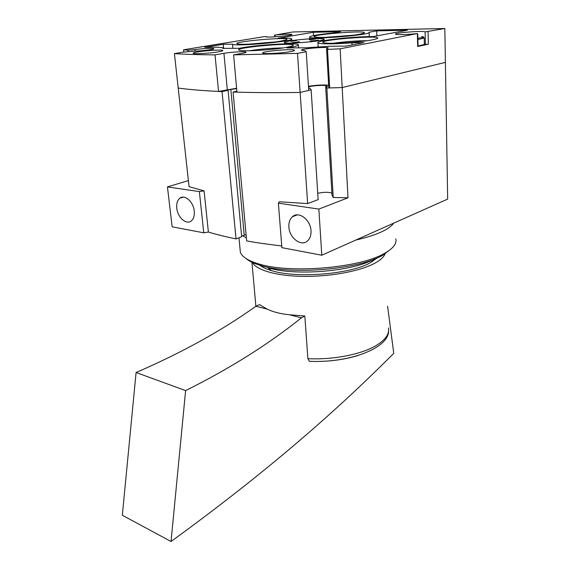 <?xml version="1.0" encoding="UTF-8"?>
<svg xmlns="http://www.w3.org/2000/svg" width="570" height="570" viewBox="0 0 570 570"><rect width="100%" height="100%" fill="white"/><g stroke="black" fill="none" stroke-linecap="round" stroke-linejoin="round"><path stroke-width="0.85" d="M311.298 39.245L315.695 39.009L309.211 39.615L311.598 39.644L314.526 39.131L311.298 39.245M295.517 42.543L292.175 42.707L299.35 41.731L295.517 42.543M316.706 38.603C321.074 38.546 323.518 38.717 324.038 39.138C326.938 40.905 285.264 44.481 284.544 42.522C282.699 41.332 304.309 38.732 316.706 38.603M314.889 40.898L310.208 41.083L318.416 40.178L311.918 40.94L314.889 40.898M293.436 41.004L290.629 41.354L291.861 40.905L296.849 40.413L293.436 41.004M340.14 48.828L342.185 87.559L445.398 62.372L342.185 87.559L348.006 197.79L318.858 209.083L278.388 203.162L281.872 247.651L321.793 255.232L447.671 199.08L444.835 28.5L425.106 31.927C424.572 30.459 393.699 32.803 395.502 34.172C395.715 34.955 407.942 34.649 417.005 33.609L340.14 48.828L327.493 49.426L326.553 48.771L328.334 47.937C327.536 46.455 299.628 48.842 301.594 50.224L305.028 50.659L306.225 51.72L297.497 53.373L233.614 54.87L242.507 53.288C245.093 52.818 246.261 52.426 246.005 52.119C245.506 51.236 231.021 52.034 223.932 53.324L215.033 54.877C198.488 54.756 184.958 54.328 174.42 53.608L183.255 52.148L194.534 51.157C202.158 51.008 215.125 49.291 213.821 48.621C213.408 47.944 202.029 48.536 195.011 49.59L188.007 50.203L183.554 49.782L263.739 36.715L266.154 36.736C266.568 37.891 293.707 35.525 291.926 34.485C289.909 33.986 284.252 34.179 274.954 35.069L292.859 31.97L444.835 28.5M417.746 33.708L418.067 46.327L417.675 46.491L428.355 44.225L425.412 44.517L425.12 32.041M239.457 48.279L222.621 48.4L223.326 47.745L217.127 47.217L204.694 47.324L223.248 44.282L232.517 44.175C234.733 46.854 296.172 41.275 291.648 38.817C290.643 38.14 286.076 37.941 277.939 38.204L313.343 32.276L340.568 31.678L332.88 33.003C317.654 34.521 309.902 35.91 309.617 37.157C310.265 39.986 373.236 34.806 369.096 32.262L376.663 30.88L407.343 30.203L373.072 36.587C353.478 36.366 314.854 40.719 317.939 42.885C318.73 44.196 334.562 44.203 351.939 42.793L363.902 42.65L345.876 46.113L329.866 46.248L306.233 47.794L287.024 47.93C295.174 46.64 298.944 45.564 298.352 44.717C297.07 42.337 255.011 44.93 239.457 48.279M218.488 51.827C221.63 51.279 223.055 50.83 222.77 50.481C221.816 48.984 190.993 51.92 193.223 53.302C193.672 54.257 210.302 53.295 218.488 51.827M290.736 51.564C293.55 51.029 294.804 50.58 294.512 50.21C293.479 48.471 260.333 51.428 262.727 53.053C263.183 54.214 282.357 53.21 290.736 51.564M359.442 34.25L363.724 33.203C372.153 29.426 302.121 35.197 315.809 37.15C321.373 38.09 348.697 36.288 359.442 34.25M286.617 47.36L292.481 45.913C302.321 41.254 223.996 48.279 240.946 50.545C247.53 51.507 274.505 49.64 286.617 47.36M372.559 39.836L376.863 38.739C387.123 34.157 308.427 40.584 325.014 42.964C331.704 44.047 361.202 42.13 372.559 39.836M280.782 41.126L286.382 39.793C294.512 35.967 224.73 42.187 238.688 44.061C244.188 44.909 269.396 43.163 280.782 41.126M183.804 52.098L183.554 49.782M236.607 88.264L218.545 91.435L215.033 54.877M218.545 91.435C202.143 90.623 188.698 89.497 178.21 88.058L174.42 53.608M195.175 51.143L195.011 49.59M188.164 51.72L188.007 50.203M348.006 197.79L333.229 197.477L326.859 88.001L342.185 87.559L329.695 87.93L327.493 49.426M329.695 87.93L328.748 86.961L326.553 48.771M308.456 86.326C316.115 85.08 322.848 84.709 328.648 85.222M308.584 88.257L309.795 88.151L311.142 89.825L300.141 92.44L308.719 90.402L306.225 51.72M311.142 89.825L318.131 199.642L307.65 203.576L297.497 53.373M281.737 245.934C269.09 244.502 257.398 242.834 246.653 240.925L233.102 92.019C252.531 92.653 274.875 92.796 300.141 92.44C276.55 92.775 255.488 92.668 236.956 92.133L233.614 54.87M275.688 41.888L248.598 44.168M367.294 40.684C355.944 40.762 344.672 41.617 333.493 43.249M283.169 47.923C271.762 48.065 260.433 49.02 249.168 50.773M352.759 35.24L325.954 37.321M418.059 46.027L424.358 44.46L424.208 38.169M425.106 31.927L425.398 44.382L424.351 44.032M266.432 36.851L266.397 36.466M275.089 36.822L274.954 35.069M223.632 48.393L223.248 44.282M232.895 48.329L232.517 44.175M313.543 35.575L313.343 32.276M376.863 35.882L376.663 30.88M352.046 44.93L351.939 42.793M293.308 40.883L294.348 40.705L293.315 41.026M246.076 234.626L244.216 235.168L230.85 89.426L226.81 90.252L228.086 90.295L241.659 236.742L236.023 238.908C225.699 236.799 216.486 234.519 208.392 232.054L203.761 232.816L172.154 226.817L167.452 186.917L188.392 180.569M244.216 235.168L241.594 236.101M258.288 263.846C260.804 266.475 265.192 268.734 271.455 270.608L267.929 267.729C293.479 275.951 349.567 271.897 372.317 260.091L374.176 259.151M228.086 90.295L222.051 91.599C204.053 90.78 189.44 89.597 178.21 88.058L189.062 186.654L204.081 190.872L199.372 191.584L167.452 186.917M236.023 238.908L222.051 91.599M208.392 232.054L204.081 190.872M321.793 255.232L318.858 209.083M326.859 88.001L325.662 86.747L327.515 86.583L326.567 85.913C325.47 84.823 311.84 85.614 308.498 86.954M333.229 197.477L332.004 195.104L325.662 86.747M317.732 193.308C323.247 192.061 327.964 191.976 331.882 193.038M307.65 203.576L279.414 201.787L278.388 203.162M233.102 92.019L236.871 91.193M230.85 89.426L236.643 88.614M310.992 85.906L320.981 85.023M203.761 232.816L199.372 191.584M194.263 211.128C194.648 215.645 193.65 218.916 191.263 220.939C186.34 225.179 177.584 217.369 176.778 208.185C176.351 203.576 177.377 200.248 179.856 198.196C184.709 194.078 193.508 201.873 194.263 211.128M311.006 230.779C311.22 235.139 310.087 238.488 307.615 240.825C301.338 247.017 289.332 238.025 288.89 227.06C288.634 222.571 289.809 219.129 292.417 216.75C298.587 210.772 310.636 219.714 311.006 230.779M271.455 270.608C295.459 278.374 347.643 274.605 369.004 263.49L377.81 257.64M251.94 261.573C254.712 269.318 274.02 275.616 300.604 276.336C327.144 277.077 357.219 271.94 372.88 264.224C380.247 260.554 384.401 256.778 385.334 252.902M310.643 361.323L309.368 361.252L307.878 358.665L304.829 316.022L301.423 317.818C268.691 344.123 230.088 368.391 185.613 390.614L171.036 541.5C269.282 470.072 337.454 409.823 393.763 353.343L387.593 306.204M267.159 309.104L259.507 304.615L255.93 306.254L267.159 309.104C273.044 311.975 280.469 313.863 289.418 314.761L301.423 317.818M171.036 541.5L122.329 515.251L136.088 372.502L185.613 390.614M136.088 372.502C181.745 352.759 221.694 330.678 255.93 306.254M304.829 316.022L289.418 314.761M246.026 258.538C249.14 261.245 254.078 263.582 260.846 265.556C291.22 275.274 359.592 269.418 382.947 255.082L390.92 249.083M240.034 248.834L240.348 252.232C241.994 256.878 248.178 260.789 258.894 263.96C290.144 273.935 360.881 267.871 384.885 253.158C393.264 248.349 396.898 243.597 395.801 238.901M242.635 235.731L246.375 237.882M355.78 240.07C376.328 235.303 388.975 229.66 393.713 223.148M428.355 44.225L428.077 31.756M417.675 46.491L417.347 33.837M227.295 89.554L223.932 53.324M417.896 39.537L424.208 38.04L423.503 37.071M417.86 38.276L421.479 37.706C424.173 37.128 424.23 36.736 421.65 36.53M326.61 86.661L326.567 85.913M310.358 361.366C327.686 361.9 343.731 359.905 358.48 355.367M307.878 358.665C333.258 359.998 361.893 354.312 376.521 345.32C385.577 339.692 389.559 333.899 388.462 327.928M274.683 36.843L274.541 35.019M223.39 48.393L223.347 47.994M291.769 40.605L291.669 39.109M369.282 36.615L369.103 32.519M309.731 38.874L309.617 37.157M318.167 46.733L317.939 42.885M324.131 40.634L324.052 39.337M284.644 43.847L284.544 42.522M298.566 47.852L298.381 45.101M371.839 262.001L375.046 258.809M297.262 214.883L292.417 216.75M183.219 197.12L179.856 198.196M309.368 361.273C348.641 363.282 389.453 348.313 388.64 330.308M255.887 306.282L251.869 261.544M382.947 255.082L384.885 253.158M260.846 265.556L258.894 263.96M240.348 252.232L238.994 237.768"/></g></svg>
